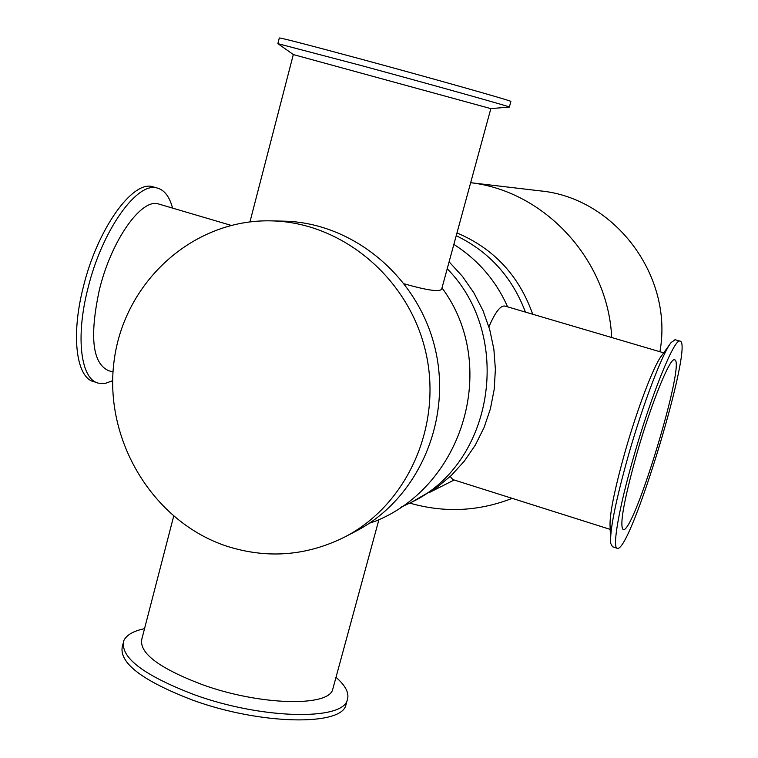 <?xml version="1.0" encoding="UTF-8"?>
<svg xmlns="http://www.w3.org/2000/svg" width="758" height="758" viewBox="0 0 758 758"><rect width="100%" height="100%" fill="white"/><g stroke="black" fill="none" stroke-linecap="round" stroke-linejoin="round"><path stroke-width="1.14" d="M525.436 312.097C512.152 277.04 489.071 251.571 456.221 235.7M532.722 314.238C518.974 275.561 493.723 248.463 456.97 232.943M400.65 507.348L411.404 502.336C493.6 463.413 514.009 336.325 447.22 268.758M411.404 502.336L436.39 487.83L451.2 475.569L464.247 461.252L475.275 445.154L484.059 427.559L490.417 408.808L494.216 389.261L495.381 369.279L493.875 349.267L489.725 329.597L483.026 310.666L473.883 292.834L462.503 276.452L449.106 261.823M344.596 537.081L355.682 531.311C417.412 499.588 452.28 421.59 435.319 349.381C418.729 277.087 353.057 222.435 283.663 221.156L271.174 220.862C192.883 218.882 123.942 282.118 114.079 361.054C103.543 439.896 152.822 521.75 226.68 546.158C267.148 559.044 306.45 556.021 344.596 537.081C407.434 504.79 442.937 425.276 425.636 351.627C408.714 277.902 341.811 222.16 271.174 220.862M409.86 503.132C444.406 513.033 478.506 511.442 512.19 498.366M611.687 337.509C608.219 259.852 544.784 191.215 470.642 182.706M659.905 351.721C673.758 276.064 614.653 197.677 540.113 190.874L470.642 182.697M277.854 43.642L360.656 65.377C432.439 84.858 510.541 106.764 509.367 107.02L509.234 107.058M441.848 288.476L490.843 108.621L293.318 54.567L249.96 221.867M277.883 43.557L279.304 38.014C279.636 37.464 307.274 44.608 362.22 59.437C434.05 78.87 512.124 100.975 510.892 101.43L510.873 101.506M144.532 628.657C133.332 631.035 126.425 635.024 123.81 640.643C119.736 657.195 143.395 675.283 194.787 694.887C262.23 719.333 342.616 720.754 347.259 700.089C349.542 693.418 345.79 685.819 336.002 677.311M122.967 643.883L122.464 645.854C118.352 662.549 141.983 680.731 193.347 700.373C260.752 724.856 341.157 726.107 345.837 705.272L346.415 703.168M173.658 516.274L141.917 638.757C138.61 652.837 158.896 668.186 202.774 684.815C260.07 705.49 328.555 707.015 332.677 689.524L333.169 687.695M616.965 548.176L612.54 546.774L610.654 543.278C609.802 529.965 615.752 500.536 628.515 454.99C643.135 403.644 662.606 352.783 671.171 342.464L675.188 339.726M633.735 456.591C651.255 395.013 674.487 337.897 679.935 341.119C694.612 341.138 631.168 551.672 617.495 548.347C611.829 549.199 618.708 508.58 633.735 456.591M610.512 538.929L610.086 526.696C609.366 515.061 614.387 489.971 625.179 451.427C637.525 408.022 654.088 364.882 661.592 355.758L670.053 344.018M112.648 380.696L105.419 383.349L98.767 383.226C80.983 380.033 75.203 338.002 87.833 288.789C101.875 230.309 137.53 180.792 157.55 188.136C164.6 190.182 169.602 196.843 172.54 208.099M159.379 204.215L158.63 203.997C141.547 197.829 111.322 240.229 99.345 289.935C89.416 336.391 92.438 363.281 108.432 370.596L112.999 372.045M96.929 382.638L94.38 381.824C76.501 378.602 70.627 336.561 83.228 287.367C97.251 228.916 132.991 179.466 153.135 186.847L153.94 187.084M441.649 289.224C439.46 292.086 427.057 290.314 404.45 283.89M369.459 523.181L375.049 521.352M636.654 454.374C650.933 404.194 669.949 357.302 674.478 359.813C686.653 359.32 634.351 532.921 623.294 529.7C619.286 526.109 623.739 501 636.654 454.374M610.181 529.378L452.829 479.577L450.224 476.479M488.929 326.869C495.154 312.201 500.507 305.266 504.989 306.071L505.406 306.194M490.843 108.621L509.414 107.049M293.28 54.51L277.968 43.689M509.367 107.02L510.892 101.43M345.837 705.272L347.259 700.089M679.935 341.119L674.952 339.66M157.55 188.136L153.135 186.847M374.992 521.381C464.237 485.726 499.295 364.607 441.999 287.936M332.677 689.524L378.924 519.609M663.695 352.84L504.989 306.071M453.843 244.417C478.052 259.842 495.978 280.649 507.633 306.848M429.274 492.577L454.156 480.004M231.048 225.344L158.63 203.997"/></g></svg>
